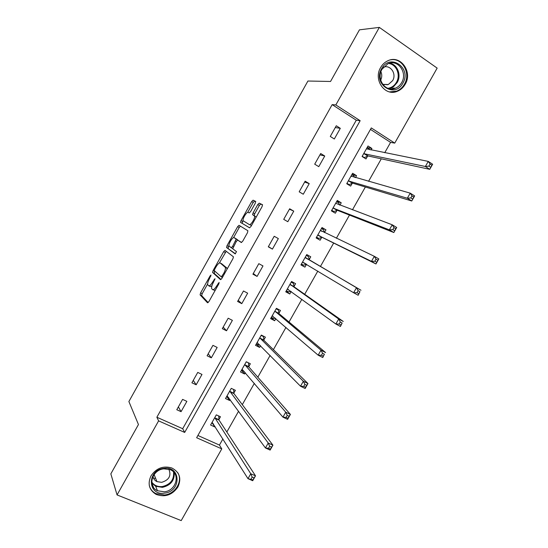 <?xml version="1.0" encoding="UTF-8"?>
<svg xmlns="http://www.w3.org/2000/svg" width="548" height="548" viewBox="0 0 548 548"><rect width="100%" height="100%" fill="white"/><g stroke="black" fill="none" stroke-linecap="round" stroke-linejoin="round"><path stroke-width="0.82" d="M211.028 275.028L210.11 275.877L200.609 292.872L200.109 294.893L207.541 302.797L208.904 301.592L218.796 283.926L219.131 282.467L216.885 285.624C214.994 288.762 213.535 290.07 212.514 289.563L211.644 288.543C211.37 287.145 211.96 285.083 213.412 282.35L215.008 278.679L212.809 281.782C210.953 284.864 209.535 286.159 208.541 285.672L207.713 284.7C207.445 283.343 208.028 281.316 209.459 278.631L211.028 275.028M405.178 84.289C403.253 87.618 400.636 89.954 397.321 91.297C385.121 96.832 373.003 79.885 380.634 67.52C382.415 64.417 384.826 62.171 387.861 60.766C400.389 54.43 412.987 71.87 405.178 84.289M177.908 487.008C172.216 495.084 164.955 497.55 156.125 494.392C149.09 490.042 147.385 483.857 151.015 475.828C156.344 468.122 163.283 465.505 171.832 467.978C179.669 472.164 181.696 478.507 177.908 487.008M255.245 203.301L255.649 201.417L253.08 200.178L251.676 201.554L241.031 220.584L240.51 222.344L249.532 227.81L250.984 226.44L262.067 206.651L262.471 204.705L259.211 203.137L257.759 204.534L253.094 212.877L252.573 214.652L254.546 216.07C255.354 218.111 250.642 225.673 249.265 224.55L243.093 220.714C242.312 218.768 246.867 211.384 248.223 212.398L249.21 212.932L250.621 211.569L255.245 203.301M117.06 494.926L110.84 473.856L138.452 424.542L128.883 401.54L307.921 81.022L330.54 81.474L359.454 29.832L379.332 27.4L437.16 68.116L394.738 143.11L371.297 127.924L196.629 437.729L221.776 448.88L181.21 520.6L117.06 494.926L158.605 420.871L184.676 432.434L360.159 120.704L335.835 104.942L379.332 27.4M156.865 417.24L182.69 428.721L356.282 120.218L332.17 104.62L156.865 417.24L158.605 420.871M332.17 104.62L335.835 104.942M225.016 250.361L223.673 251.628L213.09 270.554L212.542 272.418L220.508 279.644L221.892 278.391L232.914 258.718L233.455 256.827L225.016 250.361M227.036 245.607L237.654 226.625L239.024 225.31L247.895 230.735L247.47 232.722L242.737 241.175L241.298 242.511L237.729 240.093L236.325 241.408L232.715 248.751L236.517 251.642L235.14 253.875L226.591 247.545L227.036 245.607L228.612 246.463L229.002 245.764M181.066 411.671L186.868 401.348L182.594 399.382L176.778 409.733L181.066 411.671L178.388 406.869M196.17 384.792L201.993 374.435L197.746 372.414L191.91 382.799L196.17 384.792L193.273 380.374M211.329 357.83L217.166 347.439L212.939 345.356L207.089 355.775L211.329 357.83L208.206 353.789M226.53 330.78L232.386 320.354L228.187 318.217L222.317 328.663L226.53 330.78L223.187 327.115M241.778 303.647L247.655 293.187L243.476 290.988L237.592 301.469L241.778 303.647L238.216 300.366M257.081 276.425L262.978 265.931L258.82 263.67L252.916 274.185L257.081 276.425L253.286 273.527M272.425 249.114L278.343 238.586L274.212 236.27L268.287 246.819L272.425 249.114L268.41 246.607M287.823 221.714L293.762 211.151L289.659 208.774L283.713 219.358L287.823 221.714M303.27 194.232L309.23 183.635L305.147 181.189L299.187 191.814L303.27 194.232M318.772 166.654L324.745 156.022L320.69 153.522L314.71 164.174L318.772 166.654M334.314 138.993L340.308 128.328L336.287 125.759L330.28 136.452L334.314 138.993M197.897 435.482L219.447 445.072L222.913 438.948M226.831 432.009L238.599 411.199M242.305 404.643L254.341 383.36M257.827 377.188L270.13 355.433M273.397 349.651L285.974 327.409M289.022 322.019L301.866 299.297M304.695 294.29L317.819 271.089M320.422 266.479L333.67 243.052M336.39 238.243L349.487 215.069M352.453 209.829L365.365 186.998M368.571 181.326L381.292 158.831M384.737 152.728L390.58 142.398L370.469 129.39M218.912 419.494L220.46 416.754L216.323 414.857L210.583 425.029L214.727 426.906L215.001 426.419M233.838 393.053L235.393 390.306L231.277 388.347L225.516 398.554L229.639 400.485L230.139 399.608M248.813 366.53L250.368 363.769L246.278 361.755L240.504 371.996L244.6 373.983L245.319 372.715M263.835 339.918L265.396 337.157L261.328 335.081L255.532 345.356L259.608 347.398L260.553 345.733M278.905 313.23L280.466 310.456L276.425 308.325L270.609 318.628L274.664 320.731L275.829 318.662M294.016 286.453L295.591 283.665L291.57 281.48L285.741 291.817L289.769 293.981L291.159 291.509M309.182 259.588L310.757 256.8L306.764 254.553L300.914 264.924L304.914 267.143L306.49 264.355M324.443 232.551L325.971 229.845L322.005 227.543L316.134 237.942L320.114 240.223L321.697 237.421M339.924 205.123L341.24 202.808L337.294 200.445L331.41 210.877L335.362 213.213L336.945 210.405M355.46 177.607L356.549 175.682L352.631 173.257L346.726 183.724L350.651 186.121L352.241 183.306M371.044 149.994L371.914 148.467L368.016 145.987L362.091 156.488L365.995 158.941L367.592 156.118M390.58 142.398L394.738 143.11M219.447 445.072L221.776 448.88M182.69 428.721L184.676 432.434M356.282 120.218L360.159 120.704M214.727 426.906L212.542 423.433M229.639 400.485L227.125 397.019M244.6 373.983L241.641 370.462M259.608 347.398L256.293 344.007M274.664 320.731L271.157 317.669M289.769 293.981L286.063 291.241M304.914 267.143L301.016 264.739M293.762 211.151L289.426 209.185M325.971 229.845L321.799 227.9M309.23 183.635L304.661 182.059M341.24 202.808L336.869 201.198M324.745 156.022L319.95 154.851M356.549 175.682L351.98 174.408M340.308 128.328L335.28 127.547M371.914 148.467L367.139 147.535M208.836 285.823L210.151 286.508L211.857 286.008M212.823 289.721L215.152 290.433M207.624 283.987L202.198 293.687L201.65 295.605L208.185 302.571M214.816 271.13L214.2 273.37L221.029 279.507M226.221 251.279L219.358 263.006M214.672 269.315L214.343 270.705L221.31 276.877L223.625 273.589C225.07 270.876 225.653 268.842 225.386 267.465L220.255 263.006C219.227 262.608 217.796 263.937 215.974 266.986L214.672 269.315M227.098 269.102L226.742 267.904L225.125 267.04M221.652 263.752L226.742 267.904M233.558 237.626L239.223 227.502L237.654 226.625M240.428 226.166L239.223 227.502M241.586 242.497L237.729 240.093M235.469 253.799L226.591 247.545M234.126 237.661C232.832 236.489 228.242 244.004 229.05 245.977L231.208 247.73L232.592 246.436L236.188 239.134L234.126 237.661L235.633 238.49M237.805 240.14L236.099 238.99M235.709 238.531L237.688 239.866M228.612 246.463L228.167 248.402M249.265 224.55L251.553 225.434M256.19 217.145L254.245 215.652M262.602 204.918L260.807 204.055L259.355 205.452L254.69 213.782L254.197 215.624M243.072 220.618L242.175 223.358L249.676 227.838M255.772 201.623L254.642 201.075L253.238 202.445L247.669 212.398M211.699 423.049L213.35 423.796M212.131 422.289L247.984 478.664L250.772 473.753L255.505 475.822L219.029 420.083L218.714 415.953M254.06 477.925L255.505 475.822L252.717 480.719L247.984 478.664L252.943 479.89L254.06 477.925L252.162 477.096L251.039 479.068M252.162 477.096L250.772 473.753L214.768 417.603M252.943 479.89L252.717 480.719M164.085 468.328C181.189 465.827 181.415 491.679 164.441 493.145C147.364 495.919 146.837 469.732 164.085 468.328M164.249 491.803C176.353 490.864 180.909 473.506 169.996 469.629L163.921 468.841C152.104 469.657 147.193 486.432 157.447 490.741L164.249 491.803M152.974 476.452C153.44 478.801 154.762 480.521 156.947 481.617L161.653 482.343C169.113 480.014 171.503 475.637 168.825 469.218M149.309 485.597C150.316 489.2 152.515 491.871 155.913 493.618L164.469 494.974C175.435 493.988 183.183 480.891 177.689 472.602M153.515 478.192L155.639 478.363M402.849 83.159C394.731 98.969 372.387 84.029 381.641 68.671C390.012 52.69 412.137 68.123 402.849 83.159M382.018 69.219C375.907 79.104 385.634 92.687 395.409 88.201C398.04 87.125 400.115 85.262 401.643 82.625C407.863 72.699 397.827 58.807 387.84 63.808L382.018 69.219M382.86 84.57L388.327 84.515L392.663 80.618C396.896 73.843 390.299 64.267 383.36 67.253M389.56 91.9L396.608 91.167C399.896 89.838 402.499 87.522 404.403 84.221C411.164 73.336 402.246 57.382 390.546 59.876M387.052 84.906L387.32 84.488M380.922 71.706C382.107 74.521 382.031 77.33 380.682 80.131M226.536 396.745L228.811 397.793M227.071 395.8L265.431 447.963L268.232 443.031L272.925 445.175L233.969 393.615L233.544 389.429M271.548 447.168L272.925 445.175L270.13 450.093L265.431 447.963L268.541 448.285L270.424 449.141L271.548 447.168L269.664 446.312L268.541 448.285M269.664 446.312L268.232 443.031L229.722 391.101M270.424 449.141L270.13 450.093M241.428 370.359L244.203 371.393M246.21 361.885L248.182 362.694M242.058 369.236L282.939 417.144L285.748 412.199L290.413 414.418L248.963 367.064L248.429 362.975M289.097 416.295L290.413 414.418L287.611 419.357L282.939 417.144L286.097 417.391L287.967 418.282L289.097 416.295L287.227 415.411L286.097 417.391M287.227 415.411L285.748 412.199L244.716 364.523M287.967 418.282L287.611 419.357M256.361 343.891L258.574 345L259.677 344.843M261.156 335.383L263.362 336.506L262.519 335.691M257.094 342.582L300.516 386.217L303.339 381.25L307.969 383.545L263.999 340.431L263.362 336.506M306.716 385.313L307.969 383.545L305.154 388.505L300.516 386.217L303.722 386.388L305.579 387.306L306.716 385.313L304.852 384.395L303.722 386.388M304.852 384.395L303.339 381.25L259.766 337.856M305.579 387.306L305.154 388.505M271.342 317.333L273.541 318.477L275.24 318.155M276.151 308.805L278.35 309.963L276.404 308.36M272.178 315.847L318.155 355.173L320.984 350.186L325.587 352.563L279.083 313.709L278.35 309.963M324.395 354.22L322.758 357.536L318.155 355.173L321.409 355.268L323.258 356.214L324.395 354.22L322.546 353.268L321.409 355.268M322.546 353.268L320.984 350.186L274.856 311.106M323.258 356.214L322.758 357.536M286.371 290.7L288.556 291.872L290.885 291.31M291.194 282.145L293.379 283.33L291.331 281.905M287.31 289.029L335.856 324.012L338.698 319.011L343.267 321.464L294.214 286.905L293.379 283.33M342.137 323.005L340.424 326.457L335.856 324.012L339.164 324.032L341 325.012L342.137 323.005L340.308 322.025L339.164 324.032M340.308 322.025L338.698 319.011L289.995 284.275M341 325.012L340.424 326.457M301.448 263.978L303.619 265.184L306.62 264.314M306.284 255.395L308.456 256.615L306.298 255.375M302.489 262.129L353.624 292.742L356.481 287.721L361.009 290.255L309.394 260.019L308.456 256.615M359.947 291.68L358.166 295.262L353.624 292.742L356.988 292.68L358.803 293.694L359.947 291.68L358.132 290.666L356.988 292.68M358.132 290.666L356.481 287.721L305.181 257.355M358.803 293.694L358.166 295.262M316.497 237.298L318.724 238.414L322.176 237.373L375.962 263.958L371.462 261.355L374.325 256.313L320.422 230.352M316.566 237.174L318.724 238.414M321.423 228.571L323.58 229.818L324.354 232.51M376.024 259.19L374.325 256.313L378.826 258.93L375.962 263.958L377.825 260.238L376.024 259.19L374.873 261.211L376.682 262.259M317.717 235.14L371.462 261.355L374.873 261.211M378.826 258.93L377.825 260.238M331.547 210.624L333.883 211.555L337.445 210.329L393.834 232.53L389.361 229.852L392.238 224.79L335.705 203.26M331.739 210.288L333.883 211.555M336.609 201.65L338.753 202.931L339.424 204.931M393.978 227.598L392.238 224.79L396.704 227.482L393.834 232.53L395.772 228.68L393.978 227.598L392.827 229.626L394.615 230.708M332.992 208.062L389.361 229.852L392.827 229.626M396.704 227.482L395.772 228.68M347.268 184.053L349.09 184.614L352.761 183.196L411.767 200.993L407.328 198.232L410.219 193.149L351.035 176.079M346.959 183.313L349.09 184.614M351.843 174.654L353.974 175.963L354.501 177.333M412.007 195.889L410.219 193.149L414.644 195.924L411.767 200.993L413.781 196.999L412.007 195.889L410.849 197.924L412.623 199.034M348.316 180.902L407.328 198.232L410.849 197.924M414.644 195.924L413.781 196.999M363.577 157.42L364.338 157.591L368.126 155.975L429.762 169.332L425.364 166.496L428.262 161.393L366.42 148.816M362.221 156.255L364.338 157.591M367.126 147.57L369.236 148.912L369.599 149.707M430.098 164.064L428.262 161.393L432.653 164.249L429.762 169.332L431.858 165.208L430.098 164.064L428.933 166.106L430.694 167.25M363.694 153.652L425.364 166.496L428.933 166.106M432.653 164.249L431.858 165.208M210.795 276.24L210.11 275.877M218.899 283.727L218.166 283.343M214.775 279.912L214.063 279.542M213.521 282.158L212.809 281.782M217.625 286.008L216.885 285.624M201.705 295.708L200.109 294.893M202.198 293.687L200.609 292.872M214.2 273.37L212.617 272.534M214.672 271.39L213.09 270.554M225.249 252.484L223.673 251.628M222.413 277.459L221.365 276.904M223.015 276.384L222.276 275.993M224.365 273.979L223.625 273.589M221.844 263.855L220.255 263.006M232.688 248.539L231.249 247.751M233.297 246.819L232.592 246.436M236.366 241.339L235.661 240.949M254.69 213.782L253.094 212.877M259.355 205.452L257.759 204.534M260.807 204.055L259.211 203.137M242.175 223.358L240.606 222.481M242.6 221.467L241.031 220.584M253.238 202.445L251.676 201.554M254.642 201.075L253.08 200.178M219.029 420.083L214.885 418.193M218.926 419.7L214.782 417.802M174.216 472.773C174.613 480.514 170.681 485.37 162.427 487.35L155.687 486.288L151.81 483.021M151.728 481.973C154.125 485.432 157.632 486.96 162.249 486.562C170.476 484.528 174.243 479.678 173.538 471.999M389.697 63.171C397.478 64.328 401.629 75.22 397.184 82.536L393.587 86.632L388.922 88.646M387.84 88.31C391.512 87.79 394.382 85.789 396.451 82.31C400.903 75.008 396.423 64.143 388.587 63.506M233.969 393.615L229.852 391.662M233.852 393.252L229.735 391.299M248.963 367.064L244.86 365.057M248.833 366.715L244.737 364.708M257.615 342.76L257.231 342.562M263.999 340.431L259.923 338.363M263.855 340.103L259.786 338.034M272.863 316.1L272.322 315.819M279.083 313.709L275.034 311.586M278.932 313.401L274.884 311.278M288.392 289.495L287.46 288.995M294.214 286.905L290.187 284.727M294.05 286.618L290.029 284.439M306.147 264.033L302.64 262.081M309.394 260.019L305.394 257.779M309.216 259.752L305.222 257.512M321.854 237.373L317.874 235.085M322.176 237.373L318.196 235.085M322.025 231.4L320.464 230.496M337.109 210.35L333.157 208M337.445 210.329L333.492 207.98M352.412 183.238L348.487 180.833M352.761 183.196L348.829 180.785M351.528 176.49L351.09 176.216M367.763 156.043L363.865 153.577M368.126 155.975L364.221 153.508M201.65 295.605L200.054 294.79M214.131 273.253L212.542 272.418M227.009 268.328L225.386 267.465M237.784 240.01L236.188 239.134M228.084 248.271L226.509 247.415M256.156 216.981L254.546 216.07M254.169 215.556L252.573 214.652M242.079 223.221L240.51 222.344M218.995 420.021L214.85 418.124M153.495 487.391L151.823 483.089M151.796 482.911L155.687 486.288L157.447 490.741M156.947 481.617L154.111 474.575M388.327 84.515L382.716 84.371M395.409 88.201L391.019 88.05L388.861 88.632M233.921 393.526L229.797 391.573M248.888 366.948L244.792 364.941M263.91 340.287L259.834 338.226M278.973 313.552L274.925 311.428M294.084 286.727L290.063 284.549M309.243 259.827L305.243 257.587M321.676 231.235L320.477 230.544"/></g></svg>
